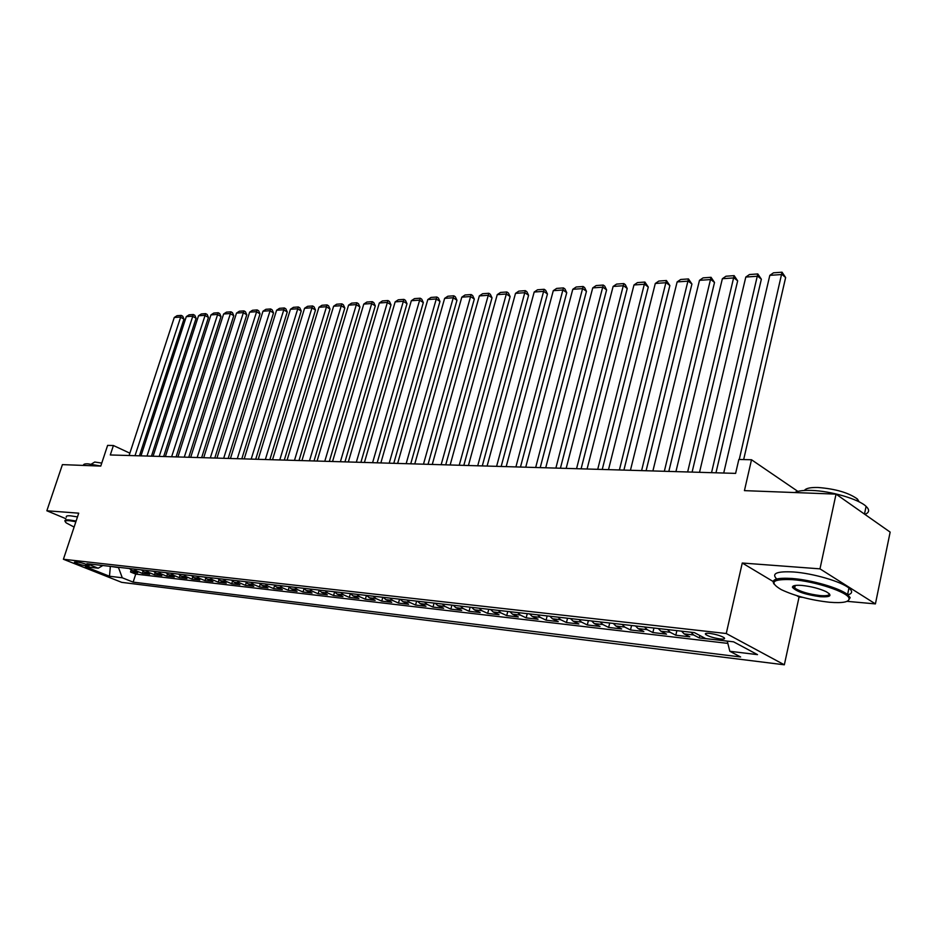 <?xml version="1.0" encoding="UTF-8"?>
<svg xmlns="http://www.w3.org/2000/svg" width="937" height="937" viewBox="0 0 937 937"><rect width="100%" height="100%" fill="white"/><g stroke="black" fill="none" stroke-linecap="round" stroke-linejoin="round"><path stroke-width="1.41" d="M709.742 633.4C705.784 633.025 704.507 633.459 705.924 634.689C709.168 636.598 713.912 638.015 720.155 638.94C724.16 639.327 725.449 638.893 724.02 637.64C720.729 635.731 715.962 634.314 709.742 633.4M847.071 601.343L875.416 603.896L890.15 532.111L836.038 494.127L819.98 568.853L742.268 563.02L726.257 633.517L784.339 664.801L799.062 597.033L802.775 597.361M726.257 633.517L63.411 559.26L121.705 582.357L784.339 664.801M875.416 603.896L819.98 568.853M63.411 559.26L78.72 513.171L46.85 510.77L65.848 518.7M46.85 510.77L62.416 464.623L100.763 466.087L107.614 445.391L113.412 445.52L110.297 454.96L735.615 473.384L738.836 459.47L751.509 459.751L744.435 490.637L836.038 494.127M129.376 568.525L131.965 570.539L137.645 572.835L130.548 572.015L131.145 570.129M134.143 569.064L136.72 571.078L142.412 573.385L143.033 571.441M142.412 573.385L149.627 574.217L143.935 571.91L141.346 569.883M153.527 571.265L156.128 573.303L161.832 575.634L154.488 574.779L155.12 572.776M165.931 572.671L168.543 574.732L174.259 577.075L166.774 576.208L167.442 574.123M178.569 574.1L181.181 576.185L186.908 578.539L179.295 577.66L179.974 575.505M191.429 575.564L194.053 577.66L199.792 580.038L192.038 579.136L192.741 576.899M204.535 577.051L207.159 579.16L212.922 581.561L205.016 580.647L205.742 578.316M217.888 578.562L220.511 580.694L226.285 583.107L218.239 582.17L218.989 579.745M231.498 580.108L234.121 582.252L239.907 584.688L231.708 583.739L232.481 581.198M245.365 581.678L247.989 583.845L253.786 586.293L245.435 585.332L246.232 582.673M259.49 583.282L262.137 585.461L267.935 587.932L259.42 586.949L260.252 584.173M273.897 584.922L276.544 587.124L282.353 589.607L273.674 588.6L274.541 585.695M288.596 586.585L291.243 588.811L297.064 591.317L288.209 590.287L289.111 587.23M303.576 588.284L306.235 590.521L312.056 593.051L303.026 592.008L303.975 588.799M318.873 590.017L321.52 592.278L327.353 594.819L318.147 593.753L319.13 590.369M334.462 591.786L337.121 594.07L342.965 596.635L333.56 595.545L334.591 591.973M349.29 597.373L350.379 593.589L353.038 595.897L358.894 598.485L349.29 597.373L343.446 594.796L340.799 592.5M366.636 595.44L369.295 597.759L375.14 600.359L365.348 599.223L366.437 595.417M383.221 597.314L385.88 599.657L391.736 602.292L381.734 601.132L382.823 597.279M400.158 599.235L402.816 601.601L408.673 604.248L398.471 603.065L399.56 599.176M417.469 601.203L420.127 603.592L425.984 606.262L415.559 605.044L416.637 601.109M435.143 603.205L437.802 605.618L443.658 608.3L432.999 607.071L434.089 603.088M453.203 605.255L455.862 607.691L461.718 610.397L450.838 609.144L451.915 605.115M471.662 607.352L474.321 609.811L480.166 612.54L469.05 611.252L470.14 607.176M490.543 609.495L493.202 611.966L499.034 614.731L487.673 613.407L488.763 609.284M509.845 611.685L512.492 614.18L518.325 616.968L506.706 615.609L507.795 611.451M529.592 613.922L532.239 616.452L538.061 619.252L526.172 617.87L527.262 613.653M549.796 616.218L552.432 618.771L558.241 621.594L546.084 620.177L547.173 615.914M570.469 618.561L573.104 621.137L578.902 623.983L566.452 622.543L567.541 618.221M591.634 620.962L594.257 623.562L600.043 626.431L587.3 624.956L588.389 620.587M613.302 623.421L615.925 626.045L621.688 628.95L608.64 627.427L609.718 623.011M635.497 625.939L638.109 628.598L643.848 631.515L630.484 629.969L631.573 625.494M658.242 628.516L660.843 631.198L666.558 634.15L652.866 632.557L653.956 628.024M681.55 631.163L684.139 633.869L689.831 636.844L675.8 635.216L676.877 630.624M713.479 639.502L699.295 637.945L699.857 635.509M85.478 565.784L89.12 565.819C86.649 564.285 82.948 563.055 78.017 562.095L74.41 562.071C76.869 563.594 80.559 564.835 85.478 565.784L85.981 564.261M110.425 566.37L118.495 567.588L122.278 577.789L133.148 582.135L740.628 656.966L729.829 651.285L757.506 654.635L733.589 641.833L705.748 638.601L694.352 632.616L86.954 563.711L98.221 568.209L102.836 565.515M122.278 577.789L109.488 576.243L85.513 566.733L98.221 568.209M130.548 572.015L135.724 574.1L727.838 643.391M723.188 640.627L727.288 641.189M699.295 637.945L693.614 634.958L691.037 632.241M675.8 635.216L670.084 632.264L667.495 629.57M652.866 632.557L647.139 629.629L644.527 626.958M630.484 629.969L624.733 627.064L622.121 624.417M608.64 627.427L602.866 624.546L600.242 621.934M587.3 624.956L581.502 622.098L578.867 619.509M566.452 622.543L560.642 619.708L558.007 617.143M546.084 620.177L540.262 617.366L537.615 614.836M526.172 617.87L520.34 615.082L517.692 612.575M506.706 615.609L500.862 612.845L498.215 610.362M487.673 613.407L481.829 610.666L479.17 608.207M469.05 611.252L463.194 608.535L460.535 606.087M450.838 609.144L444.981 606.438L442.323 604.025M432.999 607.071L427.155 604.4L424.484 601.999M415.559 605.044L409.703 602.397L407.033 600.02M398.471 603.065L392.615 600.43L389.956 598.087M381.734 601.132L375.889 598.509L373.231 596.19M365.348 599.223L359.503 596.635L356.845 594.327M333.56 595.545L327.727 592.992L325.069 590.72M318.147 593.753L312.314 591.224L309.655 588.975M303.026 592.008L297.205 589.49L294.558 587.265M288.209 590.287L282.388 587.792L279.741 585.578M273.674 588.6L267.865 586.129L265.218 583.938M259.42 586.949L253.622 584.489L250.975 582.322M245.435 585.332L239.638 582.884L237.014 580.729M231.708 583.739L225.934 581.315L223.299 579.183M218.239 582.17L212.476 579.769L209.853 577.649M205.016 580.647L199.265 578.258L196.653 576.15M192.038 579.136L186.299 576.77L183.687 574.686M179.295 577.66L173.568 575.306L170.967 573.245M166.774 576.208L161.07 573.877L158.47 571.828M154.488 574.779L148.784 572.46L146.195 570.434M797.856 491.386L751.509 459.751M129.856 453.168L113.412 445.52M109.324 566.253L110.332 566.651L109.488 576.243M135.724 574.1L133.148 582.135M705.362 633.717L705.924 634.665M729.829 651.285L727.264 641.095M742.268 563.02L773.095 581.479M796.719 595.627L799.062 597.033M129.095 455.511L174.27 317.491L180.255 317.069L183.968 319.107L182.715 316.214L181.239 315.394L135.01 455.687M139.437 455.815L183.968 319.107M174.27 317.491L177.046 315.699L181.239 315.394M75.897 521.698L69.479 520.714C65.25 520.422 64.196 521.171 66.34 522.963L74.105 527.074M64.993 521.241C64.407 520.129 65.813 519.695 69.197 519.953L76.108 521.031M83.498 465.431C83.217 464.26 84.681 463.721 87.902 463.827L100.774 466.029M91.311 464.131L94.719 462.035L101.758 463.077M66.363 517.154C65.777 516.029 67.183 515.584 70.568 515.83L77.49 516.896M792.386 579.652C772.369 578.855 768.68 582.182 781.317 589.654C794.775 595.944 810.821 600.148 829.468 602.245C842.96 603.323 849.484 602.022 849.039 598.345C848.09 592.196 814.944 581.209 792.386 579.652M774.067 584.102C770.846 579.429 776.855 577.555 792.116 578.48C811.442 579.874 839.857 588.12 847.587 594.573L850.164 597.642L848.231 600.676M801.873 585.426C811.067 586.41 819.125 588.471 826.059 591.622C832.724 595.545 830.838 597.244 820.402 596.728C805.609 594.69 796.298 591.575 792.468 587.358C792.257 585.613 795.396 584.969 801.873 585.426M793.78 585.789L794.681 588.061C800.35 591.692 808.842 594.199 820.133 595.581C826.469 596.061 829.526 595.44 829.315 593.718M794.646 492.546C797.937 490.883 803.513 490.168 811.383 490.426C830.65 490.918 858.655 499.093 866.093 506.367C869.688 509.787 869.407 512.41 865.261 514.237M804.414 490.473C805.82 488.294 810.388 487.31 818.118 487.498C835.511 488.868 848.594 492.698 857.39 498.999L859.159 501.869M776.714 578.996C771.21 573.444 776.82 571.113 793.534 571.98C812.859 573.303 841.239 581.549 848.945 588.073C852.811 591.27 852.459 593.531 847.915 594.843M856.793 508.697L866.128 515.256M140.983 455.862L186.287 316.636L192.378 316.214L196.091 318.275L194.826 315.347L193.35 314.527L147.004 456.038M151.443 456.167L196.091 318.275M186.287 316.636L189.087 314.832L193.35 314.527M153.082 456.214L198.515 315.781L204.711 315.336L208.436 317.42L207.159 314.469L205.66 313.637L159.208 456.401M163.659 456.53L208.436 317.42M198.515 315.781L201.326 313.954L205.66 313.637M165.392 456.577L210.954 314.902L217.255 314.445L220.991 316.554L219.691 313.579L218.204 312.735L171.635 456.764M176.097 456.893L220.991 316.554M210.954 314.902L213.788 313.052L218.204 312.735M177.936 456.951L223.615 314L230.033 313.544L233.77 315.664L232.458 312.665L230.97 311.822L184.284 457.139M188.759 457.268L233.77 315.664M223.615 314L226.473 312.138L230.97 311.822M190.703 457.326L236.511 313.087L243.034 312.63L246.782 314.773L245.447 311.74L243.96 310.885L197.168 457.514M201.654 457.643L246.782 314.773M236.511 313.087L239.38 311.213L243.96 310.885M203.704 457.701L249.629 312.162L256.281 311.693L260.029 313.86L258.682 310.803L257.183 309.936L210.298 457.9M214.796 458.029L260.029 313.86M249.629 312.162L252.521 310.264L257.183 309.936M216.951 458.099L262.992 311.213L269.762 310.733L273.522 312.923L272.152 309.842L270.652 308.964L223.674 458.298M228.171 458.427L273.522 312.923M262.992 311.213L265.909 309.304L270.652 308.964M230.455 458.498L276.591 310.252L283.489 309.76L287.249 311.974L285.867 308.859L284.368 307.98L237.295 458.697M241.805 458.825L287.249 311.974M276.591 310.252L279.531 308.332L284.368 307.98M244.206 458.896L290.447 309.269L297.474 308.777L301.245 311.002L299.84 307.863L298.341 306.973L251.186 459.107M255.707 459.235L301.245 311.002M290.447 309.269L293.422 307.324L298.341 306.973M258.225 459.317L304.572 308.273L311.728 307.769L315.5 310.018L314.082 306.856L312.571 305.954L265.335 459.528M269.868 459.657L315.5 310.018M304.572 308.273L307.559 306.317L312.571 305.954M272.515 459.739L318.955 307.254L326.252 306.739L330.023 309.023L328.582 305.825L327.072 304.912L279.765 459.95M284.298 460.079L330.023 309.023M318.955 307.254L321.965 305.275L327.072 304.912M287.085 460.161L333.619 306.223L341.056 305.696L344.828 307.992L343.364 304.771L341.853 303.846L294.476 460.383M299.02 460.512L344.828 307.992M333.619 306.223L336.652 304.22L341.853 303.846M301.937 460.606L348.564 305.157L356.142 304.63L359.925 306.949L358.438 303.693L356.927 302.768L309.479 460.828M314.024 460.957L359.925 306.949M348.564 305.157L351.621 303.143L356.927 302.768M317.093 461.051L363.79 304.08L371.52 303.541L375.304 305.895L373.793 302.604L372.282 301.655L324.788 461.273M329.332 461.414L375.304 305.895M363.79 304.08L366.871 302.054L372.282 301.655M332.553 461.508L379.321 302.991L387.204 302.428L390.998 304.806L389.464 301.48L387.953 300.531L340.4 461.73M344.957 461.871L390.998 304.806M379.321 302.991L382.437 300.929L387.953 300.531M348.33 461.964L395.168 301.866L403.203 301.292L406.998 303.705L405.44 300.344L403.929 299.383L356.329 462.199M360.897 462.339L406.998 303.705M395.168 301.866L398.295 299.793L403.929 299.383M364.423 462.445L411.331 300.718L419.53 300.145L423.313 302.569L421.744 299.184L420.221 298.212L372.598 462.679M377.166 462.819L423.313 302.569M411.331 300.718L414.482 298.622L420.221 298.212M380.855 462.925L427.811 299.559L436.185 298.962L439.968 301.421L438.364 298.001L436.853 297.017L389.206 463.171M393.774 463.311L439.968 301.421M427.811 299.559L430.997 297.439L436.853 297.017M397.639 463.417L444.642 298.364L453.18 297.767L456.963 300.25L455.335 296.795L453.824 295.799L406.154 463.674M410.734 463.803L456.963 300.25M444.642 298.364L447.851 296.233L453.824 295.799M414.775 463.92L461.812 297.158L470.526 296.537L474.309 299.055L472.658 295.565L471.147 294.558L423.477 464.178M428.045 464.319L474.309 299.055M461.812 297.158L465.045 294.991L471.147 294.558M432.273 464.436L479.334 295.916L488.247 295.284L492.019 297.825L490.344 294.3L488.833 293.281L441.163 464.705M445.731 464.834L492.019 297.825M479.334 295.916L482.602 293.726L488.833 293.281M450.158 464.963L497.242 294.651L506.331 294.007L510.115 296.572L508.404 293.012L506.894 291.981L459.235 465.232M463.815 465.373L510.115 296.572M497.242 294.651L500.534 292.438L506.894 291.981M468.43 465.502L515.526 293.351L524.814 292.695L528.585 295.296L526.852 291.7L525.341 290.657L477.718 465.783M482.286 465.912L528.585 295.296M515.526 293.351L518.84 291.126L525.341 290.657M487.111 466.052L534.195 292.028L543.694 291.36L547.454 293.995L545.685 290.353L544.186 289.299L496.598 466.333M501.166 466.474L547.454 293.995M534.195 292.028L537.545 289.779L544.186 289.299M506.203 466.614L553.287 290.681L562.985 289.99L566.744 292.66L564.952 288.983L563.442 287.917L515.912 466.907M520.468 467.036L566.744 292.66M553.287 290.681L556.66 288.409L563.442 287.917M525.739 467.2L572.788 289.299L582.709 288.596L586.457 291.302L584.629 287.589L583.13 286.499L535.671 467.493M540.216 467.622L586.457 291.302M572.788 289.299L576.185 287.003L583.13 286.499M545.721 467.786L592.734 287.893L602.866 287.179L606.602 289.908L604.752 286.148L603.252 285.059L555.875 468.078M560.42 468.219L606.602 289.908M592.734 287.893L596.155 285.562L603.252 285.059M566.159 468.383L613.114 286.453L623.492 285.715L627.216 288.491L625.319 284.684L623.831 283.571L576.56 468.687M581.092 468.828L627.216 288.491M613.114 286.453L616.581 284.098L623.831 283.571M587.077 469.004L633.974 284.977L644.574 284.227L648.287 287.027L644.89 282.06L597.724 469.32M602.245 469.449L648.287 287.027M633.974 284.977L637.465 282.599L644.89 282.06M608.5 469.636L655.303 283.466L666.16 282.693L669.861 285.539L666.418 280.514L619.404 469.952M623.913 470.093L669.861 285.539M655.303 283.466L658.828 281.065L666.418 280.514M630.437 470.28L677.135 281.92L688.25 281.135L691.928 284.016L688.461 278.933L641.599 470.608M646.097 470.737L691.928 284.016M677.135 281.92L680.695 279.484L688.461 278.933M652.902 470.936L699.482 280.339L710.855 279.531L714.521 282.459L711.031 277.305L664.345 471.276M668.819 471.416L714.521 282.459M699.482 280.339L703.066 277.879L711.031 277.305M675.928 471.616L722.368 278.722L734.011 277.902L737.665 280.854L734.139 275.642L687.653 471.967M692.103 472.096L737.665 280.854M722.368 278.722L725.988 276.228L734.139 275.642M699.517 472.318L745.805 277.059L757.74 276.216L761.359 279.214L757.799 273.944L711.546 472.67M715.973 472.798L761.359 279.214M745.805 277.059L749.448 274.541L757.799 273.944M723.715 473.033L769.816 275.361L782.044 274.506L785.639 277.539L782.044 272.198L739.258 459.481M743.662 459.575L785.639 277.539M769.816 275.361L773.493 272.819L782.044 272.198M136.72 571.078L131.965 570.539M693.614 634.958L684.139 633.869M670.084 632.264L660.843 631.198M647.139 629.629L638.109 628.598M624.733 627.064L615.925 626.045M602.866 624.546L594.257 623.562M581.502 622.098L573.104 621.137M560.642 619.708L552.432 618.771M540.262 617.366L532.239 616.452M520.34 615.082L512.492 614.18M500.862 612.845L493.202 611.966M481.829 610.666L474.321 609.811M463.194 608.535L455.862 607.691M444.981 606.438L437.802 605.618M427.155 604.4L420.127 603.592M409.703 602.397L402.816 601.601M392.615 600.43L385.88 599.657M375.889 598.509L369.295 597.759M359.503 596.635L353.038 595.897M343.446 594.796L337.121 594.07M327.727 592.992L321.52 592.278M312.314 591.224L306.235 590.521M297.205 589.49L291.243 588.811M282.388 587.792L276.544 587.124M267.865 586.129L262.137 585.461M253.622 584.489L247.989 583.845M239.638 582.884L234.121 582.252M225.934 581.315L220.511 580.694M212.476 579.769L207.159 579.16M199.265 578.258L194.053 577.66M186.299 576.77L181.181 576.185M173.568 575.306L168.543 574.732M161.07 573.877L156.128 573.303M148.784 572.46L143.935 571.91M88.277 565.245L88.008 566.077M706.24 633.33L705.924 634.689M848.945 588.073L847.587 594.573M794.681 588.061L795.255 585.449M857.004 500.827L857.39 498.999M866.093 506.367L864.582 513.581M793.569 586.679L792.468 587.358M849.039 598.345L850.164 597.642"/></g></svg>
